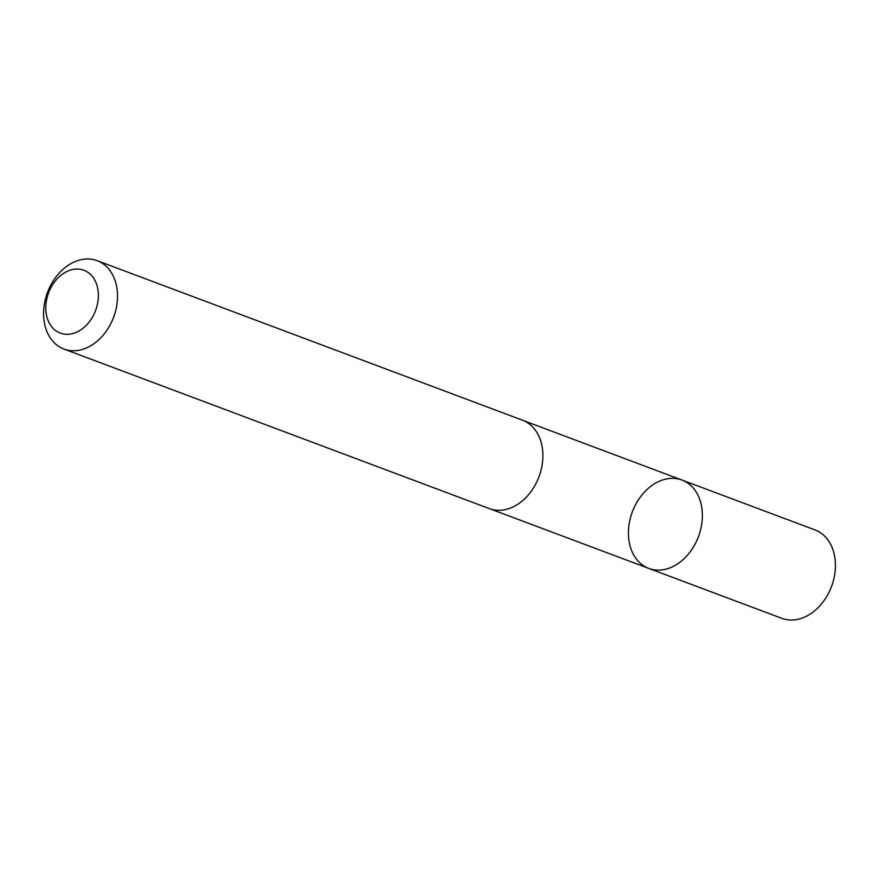 <?xml version="1.0" encoding="UTF-8"?>
<svg xmlns="http://www.w3.org/2000/svg" width="879" height="879" viewBox="0 0 879 879"><rect width="100%" height="100%" fill="white"/><g stroke="black" fill="none" stroke-linecap="round" stroke-linejoin="round"><path stroke-width="1.32" d="M696.739 540.739A47.202 35.292 110.6 0 1 648.823 568.427A47.202 35.292 110.6 0 1 632.353 511.842A47.202 35.292 110.6 0 1 681.972 480.044A47.202 35.292 110.6 0 1 696.739 540.739A47.202 35.292 110.6 0 1 648.823 568.427L781.87 618.344A47.213 35.303 -69.4 0 0 829.787 590.655A47.213 35.303 -69.4 0 0 815.031 529.938L681.972 480.044A47.202 35.292 110.6 0 1 696.739 540.739M63.969 349.062L489.328 508.611A47.213 35.303 -69.4 0 0 538.959 476.814A47.213 35.303 -69.4 0 0 522.489 420.206L97.129 260.656A47.213 35.303 -69.4 0 0 49.213 288.345A47.213 35.303 -69.4 0 0 63.969 349.062A47.213 35.303 -69.4 0 0 113.611 317.253A47.213 35.303 -69.4 0 0 97.129 260.656M49.784 289.938A33.578 25.117 -69.4 0 0 71.144 333.932A33.578 25.117 -69.4 0 0 95.317 281.159A33.578 25.117 -69.4 0 0 49.784 289.938M490.306 508.952L648.823 568.427M523.455 420.591L681.972 480.044"/></g></svg>

